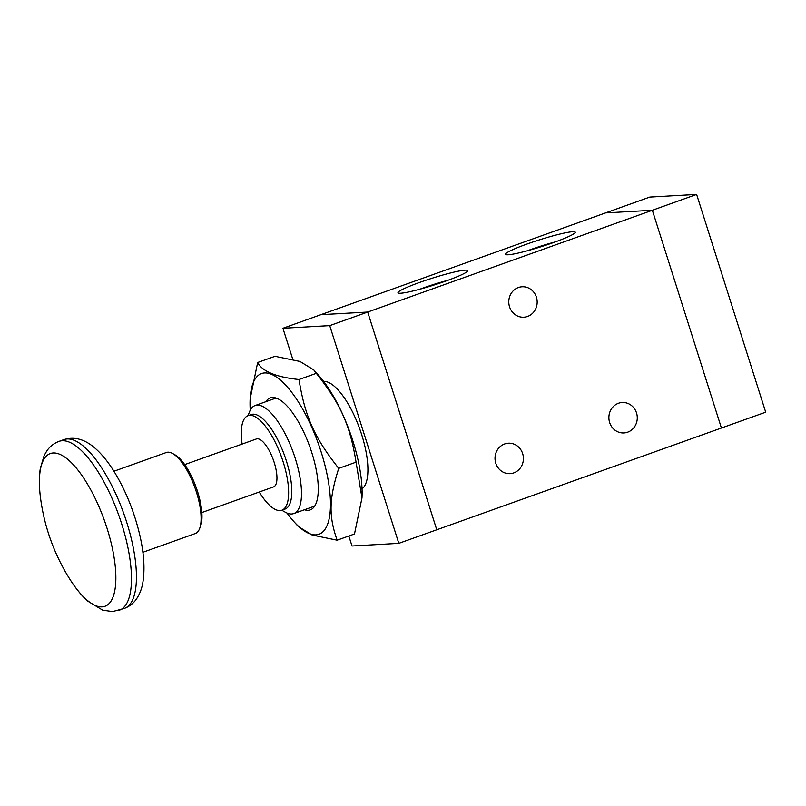<?xml version="1.0" encoding="UTF-8"?>
<svg xmlns="http://www.w3.org/2000/svg" width="806" height="806" viewBox="0 0 806 806"><rect width="100%" height="100%" fill="white"/><g stroke="black" fill="none" stroke-linecap="round" stroke-linejoin="round"><path stroke-width="1.21" d="M113.918 471.248L166.338 452.498A43.03 15.072 70.3 0 1 172.696 453.546A43.03 15.072 70.3 0 1 195.012 487.952A43.03 15.072 70.3 0 1 199.566 528.706A43.03 15.072 70.3 0 1 195.314 533.542L142.884 552.281M172.696 453.546L174.993 454.836A40.884 14.317 70.3 0 1 196.201 487.529A40.884 14.317 70.3 0 1 200.523 526.247L199.566 528.706M184.695 464.599L256.389 438.968A25.46 8.916 70.3 0 1 273.355 459.944A25.46 8.916 70.3 0 1 273.526 486.915L201.843 512.545M242.112 444.076A50.204 17.581 70.3 0 1 248.057 415.674A50.204 17.581 70.3 0 1 281.516 457.022A50.204 17.581 70.3 0 1 281.858 510.218A50.204 17.581 70.3 0 1 280.065 510.581A50.204 17.581 70.3 0 1 259.26 492.023M248.057 415.674L251.22 414.536A50.204 17.581 70.3 0 1 284.679 455.894A50.204 17.581 70.3 0 1 285.022 509.09L281.858 510.218M248.006 415.684L249.457 411.977A57.377 20.09 70.3 0 1 255.129 405.529A57.377 20.09 70.3 0 1 293.364 452.791A57.377 20.09 70.3 0 1 293.757 513.583A57.377 20.09 70.3 0 1 291.712 513.986A57.377 20.09 70.3 0 1 285.284 512.193L281.808 510.238M323.599 381.369A57.377 20.09 70.3 0 1 359.788 429.044A57.377 20.09 70.3 0 1 362.025 488.849M292.79 359.335L282.926 328.264L320.879 314.683L367.687 312.053L436.761 529.784L721.42 428.016L652.346 210.275L605.538 212.915L649.817 197.087L696.626 194.448L765.7 412.178L721.42 428.006M605.538 212.915L320.879 314.683L367.687 312.043L696.626 194.448M367.687 312.053L329.735 325.614L398.809 543.355L352 545.994L348.827 536.01M367.687 312.043L436.761 529.784L398.809 543.355M282.926 328.264L329.735 325.614M518.389 287.52A15.243 14.196 -93.2 0 1 522.117 286.765A15.243 14.196 -93.2 0 1 537.149 301.182A15.243 14.196 -93.2 0 1 523.829 317.201A15.243 14.196 -93.2 0 1 509.039 304.809A15.243 14.196 -93.2 0 1 518.389 287.52M618.484 403.262A15.243 14.196 -93.2 0 1 622.212 402.506A15.243 14.196 -93.2 0 1 637.254 416.924A15.243 14.196 -93.2 0 1 623.935 432.943A15.243 14.196 -93.2 0 1 609.145 420.551A15.243 14.196 -93.2 0 1 618.484 403.262M504.627 443.975A15.243 14.196 -93.2 0 1 508.354 443.209A15.243 14.196 -93.2 0 1 523.386 457.627A15.243 14.196 -93.2 0 1 510.067 473.646A15.243 14.196 -93.2 0 1 495.277 461.254A15.243 14.196 -93.2 0 1 504.627 443.975M465.102 270.171A36.582 3.526 162.4 0 1 467.651 271.018A36.582 3.526 162.4 0 1 433.91 285.062A36.582 3.526 162.4 0 1 398.245 293.031A36.582 3.526 162.4 0 1 423.926 280.931A36.582 3.526 162.4 0 1 465.102 270.171M447.723 280.367A30.719 2.962 -17.6 0 0 419.916 289.193M572.643 231.725A36.582 3.526 162.4 0 1 575.192 232.571A36.582 3.526 162.4 0 1 541.441 246.616A36.582 3.526 162.4 0 1 505.785 254.585A36.582 3.526 162.4 0 1 531.466 242.485A36.582 3.526 162.4 0 1 572.643 231.725M555.263 241.921A30.719 2.962 -17.6 0 0 527.456 250.747M250.152 398.869L257.658 362.499C262.303 371.435 276.075 377.117 298.996 379.515C305.051 416.752 314.4 437.658 338.732 468.367C328.989 499.095 328.616 515.991 337.15 540.191L312.164 535.043L298.361 526.57L293.928 521.653A85.345 29.893 -109.7 0 0 330.45 501.866A85.345 29.893 -109.7 0 0 290.936 391.333A85.345 29.893 -109.7 0 0 250.142 399.151A85.345 29.893 -109.7 0 0 250.243 410.224M287.007 513.039A85.345 29.893 -109.7 0 0 288.901 515.578A85.345 29.893 -109.7 0 0 293.928 521.653M338.732 468.367L356.071 462.16C350.005 424.923 340.666 404.028 316.325 373.319L313.786 369.924L299.983 361.451L274.997 356.302L257.658 362.499M298.996 379.515L316.325 373.319M337.15 540.191L354.489 533.985L361.975 497.947L356.071 462.16M313.786 369.924L318.219 374.84A85.345 29.893 70.3 0 1 362.005 497.312A85.345 29.893 70.3 0 1 361.995 497.624M304.456 509.755A59.443 20.815 -109.7 0 0 316.143 503.196A59.443 20.815 -109.7 0 0 318.259 490.451A59.443 20.815 -109.7 0 0 279.027 399.363A59.443 20.815 -109.7 0 0 265.819 401.7M119.369 610.202A89.647 31.394 70.3 0 0 118.754 515.215A89.647 31.394 70.3 0 0 59.009 441.366C53.831 443.35 49.75 446.564 46.758 451.007L44.129 455.571L40.3 468.498C39 477.011 39.051 486.653 40.451 497.413A81.104 28.401 70.3 0 1 53.206 452.972A81.104 28.401 70.3 0 1 107.027 528.262A81.104 28.401 70.3 0 1 102.03 606.868A81.104 28.401 70.3 0 1 69.477 578.617C75.25 587.876 81.356 595.392 87.794 601.165L102.785 610.213L112.669 611.553L124.346 608.429A89.647 31.394 70.3 0 0 123.721 513.432A89.647 31.394 70.3 0 0 63.976 439.592C74.636 436.278 85.214 439.33 95.713 448.771C102.654 455.027 109.193 463.289 115.329 473.555C125.917 491.418 133.887 511.165 139.237 532.776C143.8 551.526 145.06 567.807 142.994 581.62C142.047 588.007 139.932 593.7 136.647 598.697C133.655 603.18 129.554 606.424 124.346 608.429M40.451 497.413A200.815 200.815 0 0 0 69.477 578.617M59.009 441.366L63.976 439.592M293.757 513.583L314.693 506.097M255.129 405.529L276.065 398.043M250.172 398.537L250.142 399.172M362.005 497.312L361.975 497.947"/></g></svg>
